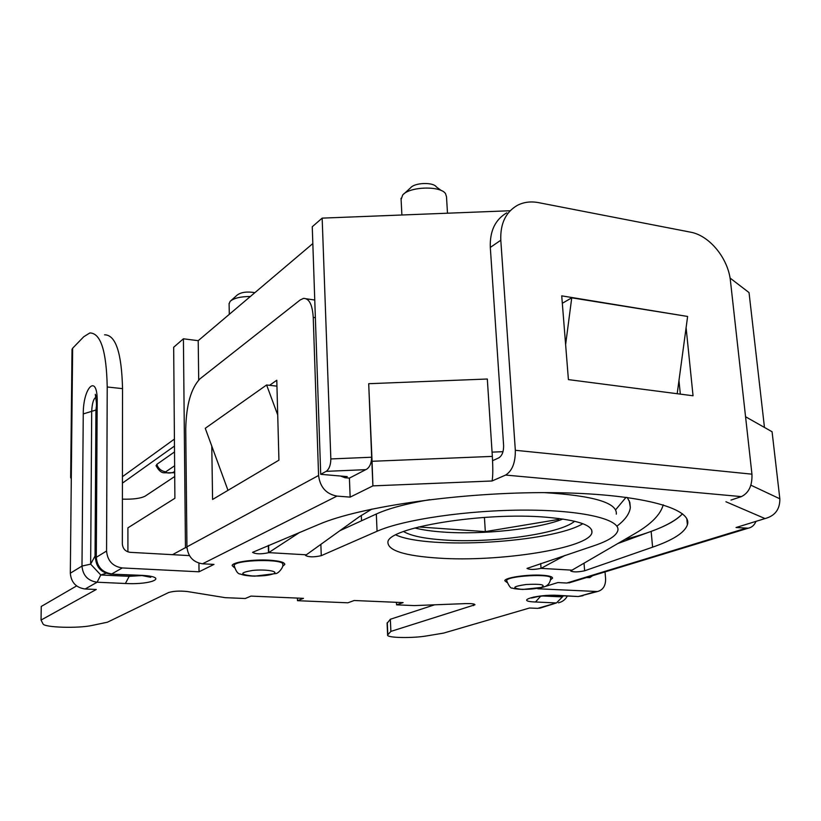 <?xml version="1.0" encoding="UTF-8"?>
<svg xmlns="http://www.w3.org/2000/svg" width="821" height="821" viewBox="0 0 821 821"><rect width="100%" height="100%" fill="white"/><g stroke="black" fill="none" stroke-linecap="round" stroke-linejoin="round"><path stroke-width="1.23" d="M198.703 379.979L198.21 340.674L312.832 243.56M320.713 474.322L312.257 226.74L322.16 218.129L330.842 458.949C330.74 464.994 329.2 469.13 326.214 471.346L320.713 474.322L347.232 476.601L345.046 477.74L349.407 478.12L350.157 497.126L336.979 496.089C326.204 494.068 320.067 487.202 318.579 475.482L186.942 546.848C187.988 556.669 193.181 562.323 202.53 563.801L213.994 564.407L199.041 571.796L122.308 567.947C112.744 566.49 107.5 560.846 106.566 551.024L96.293 557.315C97.196 566.962 102.358 572.504 111.779 573.92L122.308 567.947M764.464 427.443L749.039 292.584L730.043 278.042M186.972 547.73L185.464 547.638L172.502 554.668M617.833 543.523L651.145 531.392C666.467 525.83 676.915 519.96 682.487 513.782C673.497 523.275 654.306 531.813 624.925 539.397M616.304 514.162C617.546 502.821 593.562 495.648 544.354 492.631C593.562 495.648 617.546 502.821 616.304 514.162M339.802 530.746L376.316 514.008C388.436 508.486 406.231 503.714 429.67 499.671C406.221 503.714 388.425 508.497 376.295 514.018M185.464 547.638L183.411 338.796L173.672 347.262L174.894 498.285L127.912 527.841L127.912 551.866M565.618 344.625L571.744 297.818L687.618 316.444L677.192 393.711M562.323 303.298L571.744 297.818M558.998 518.503L558.66 519.416L485.324 531.618L418.628 526.949M485.324 531.618L484.431 517.404M558.66 519.416L558.588 518.451M414.779 527.965C422.415 529.914 431.918 531.279 443.319 532.07C482.471 534.943 537.786 529.083 562.898 519.036M574.628 521.243C560.045 533.968 490.814 543.44 443.751 539.972C424.2 538.627 410.808 535.815 403.573 531.536M227.981 490.342L205.26 428.295L266.609 384.977L277.724 414.964M276.954 386.157L266.609 384.977M441.39 190.616L436.32 186.88C433.252 181.985 414.8 182.57 410.705 187.701L404.035 193.797M401.1 199.544L402.68 195.029C409.433 186.511 440.538 185.536 445.536 193.664L446.511 196.845L447.486 213.203M254.91 292.635C247.131 291.383 241.282 292.153 237.361 294.934L230.968 300.609M229.1 303.944L230.085 301.399C233.78 298.156 240.532 296.525 250.333 296.504M183.411 338.796L198.21 340.674M509.738 210.761L322.16 218.129M156.154 465.969L156.821 464.358L174.524 451.919M122.432 476.693L174.411 439.091M174.719 476.508L145.194 496.11C140.74 498.429 133.146 499.445 122.401 499.147M174.473 446.06L122.421 483.138M371.934 509.061L359.188 516.82L306.315 554.811L268.754 552.636L268.621 545.329M663.235 504.823C660.546 514.613 651.094 524.209 634.879 533.609L570.677 570.944C573.15 572.258 577.81 572.206 584.634 570.79L652.603 547.166C673.066 540.085 684.663 532.644 687.393 524.835C693.14 508.137 638.759 493.216 550.101 492.641C461.597 491.974 360.398 506.578 319.102 524.301L252.56 552.348C255.68 554.175 260.996 554.298 268.508 552.738L299.706 532.377M615.904 509.461L626.074 497.28M572.021 570.154L541.039 568.368L565.187 555.335M617.32 525.861C625.284 519.693 629.625 513.577 630.333 507.511L629.82 502.349L627.223 497.444M268.754 552.636L268.57 545.349M540.69 563.493L541.039 568.368C534.102 569.753 529.432 569.764 527.031 568.399L593.552 545.873C607.961 541.07 616.017 536.051 617.751 530.838C621.333 519.611 583.649 510.159 525.881 510.108C468.237 509.974 403.214 519.56 377.065 531.259L321.257 555.673C313.94 557.285 308.696 557.213 305.525 555.448L306.315 554.811M349.407 478.12L366.843 469.089C369.973 466.862 371.574 462.726 371.646 456.671L368.701 383.705L487.315 379.015L492.343 456.394L372.067 461.289L372.908 485.878L350.157 497.126M730.988 500.071L741.353 496.613C748.844 492.98 752.375 485.498 751.944 474.169L730.474 281.059C728.319 258.533 709.56 235.463 690.471 232.148L538.535 202.633C530.766 201.166 523.695 202.079 517.322 205.373C505.685 212.126 500.174 223.753 500.8 240.235L515.331 450.288C515.465 462.664 512.222 470.926 505.603 475.061L492.056 480.983C492.928 476.837 493.021 468.647 492.343 456.394M755.956 521.376C754.386 525.204 751.81 527.482 748.249 528.19L736.037 527.523L765.028 518.574C775.055 515.875 779.991 509.287 779.837 498.799L750.876 485.18M745.56 416.75L772.079 431.754L779.837 498.799M71.294 478.766L70.668 477.586L71.314 476.642L70.319 573.212C71.14 582.428 76.076 587.692 85.127 589.006L96.273 589.478L41.05 620.06L43 623.857C43.954 627.572 78.498 628.578 92.291 625.397L107.418 622.215L168.541 592.567C173.416 591.069 179.666 590.72 187.301 591.52L225.211 597.667L245.274 598.509L250.969 596.097L303.483 598.345L297.479 600.695L347.878 602.799L354.169 600.51L403.132 602.604L396.564 604.841L414.4 605.59L465.774 603.599C471.603 603.466 474.671 603.856 474.969 604.769L390.888 631.4L387.615 634.992C386.168 637.917 412.45 638.44 427.064 635.854L443.566 633.104L529.514 608.012L537.714 608.361L541.429 607.714M605.026 571.898L605.59 578.61C605.765 585.712 603.055 590.022 597.472 591.531L537.786 588.76L542.106 587.426M543.892 586.871L557.87 582.561L566.788 583.033L571.067 582.263M234.488 567.752L232.148 565.577C232.148 562.231 252.981 559.142 269.175 560.168C279.54 560.866 284.743 562.303 284.795 564.458L282.609 566.316M506.957 582.469L504.802 580.704C504.782 577.656 527.4 574.279 541.973 575.234C549.146 575.695 552.666 576.681 552.543 578.2L550.645 579.739M438.558 558.116C404.999 555.899 388.117 550.655 387.912 542.394C386.773 527.821 483.405 511.637 546.807 517.271C578.056 520.104 593.09 525.276 591.91 532.767C588.996 548.336 498.829 562.293 438.558 558.116M506.803 212.834C495.227 219.556 489.727 231.091 490.311 247.419L503.622 445.557C503.684 451.653 502.093 455.747 498.84 457.851L492.579 460.714M592.741 575.654L589.806 577.615L586.502 577.553M434.596 604.81L390.344 619.26L387.091 623.324M76.61 585.917L41.255 606.452L41.05 620.06M189.435 555.612L130.159 552.328C125.418 551.589 122.811 548.777 122.339 543.902L122.545 388.641C121.662 352.794 115.679 334.855 104.575 334.804M395.845 534.943C428.593 549.896 551.394 542.671 582.848 523.706M680.322 394.121L678.967 380.534M686.099 327.702L693.047 395.773L568.409 379.61L561.728 295.858L684.899 316.013M539.633 608.238L556.453 602.942L537.714 608.361M563.463 595.82L556.453 602.942L535.518 601.998C513.556 601.249 536.729 594.168 558.003 595.338L577.05 596.467M559.943 595.646L561.78 596.877L542.435 595.954M583.033 595.707L579.226 596.354L595.482 591.654M110.383 574.105L140.678 575.305C169.66 576.558 152.88 585.004 125.408 583.495L97.114 582.222L100.778 574.977L90.659 564.15L81.987 566.059C82.849 575.48 87.888 580.868 97.114 582.222L85.127 589.006M139.242 575.49L111.184 574.146C101.578 572.986 96.355 567.66 95.523 558.167L96.457 402.731L97.196 401.5L96.293 557.315L95.523 558.372M95.544 555.129L90.649 564.15L91.695 411.342L95.934 410.038L96.437 405.985M129.595 575.028L129.195 576.332L100.778 574.987L106.186 573.232M198.928 563.165L199.041 571.796M71.314 476.642L72.648 348.217L83.793 336.702L89.848 332.967C100.675 332.977 106.473 350.978 107.223 386.989L106.566 551.024M72.648 348.217L72.012 349.438L70.668 477.586M269.575 385.316L276.79 380.246L278.935 460.171L212.577 499.466L211.787 446.131M186.942 546.848L185.741 428.644C186.316 404.794 191.067 388.179 200.006 378.799L300.188 299.963L303.544 298.382C309.178 298.331 312.411 304.663 313.232 317.388L318.579 475.482M340.52 476.026L345.046 477.74M390.344 619.26L390.888 631.4M396.451 602.316L396.564 604.841M297.397 598.078L297.479 600.695M371.646 456.671L372.908 485.878L492.056 480.983M368.701 383.705L372.067 461.289M502.996 451.673L492.066 452.135M371.656 457.225L330.842 458.949M326.214 471.346L365.714 469.663M521.119 589.283C511.257 588.031 512.951 586.44 526.169 584.501C541.07 583.782 546.139 584.747 541.388 587.384C535.723 588.873 528.97 589.499 521.119 589.283M506.547 579.226L506.639 580.611C508.948 586.276 510.919 588.749 512.53 588.031C513.022 588.626 516.471 589.098 522.874 589.447L542.527 587.313C547.412 586.327 550.132 583.331 550.696 578.302C553.169 573.294 506.67 575.737 506.639 580.611L506.67 581.042M252.283 575.952C239.486 574.484 239.619 572.637 252.694 570.431C265.645 569.056 279.468 571.354 273.506 573.807C268.662 575.511 261.581 576.229 252.283 575.952M234.149 563.801L234.18 565.546C235.843 571.252 237.926 574.084 240.45 574.043C243.057 575.244 247.829 575.942 254.736 576.147L275.579 573.592C278.329 573.787 283.912 566.839 282.773 564.52C285.431 558.588 234.118 559.635 234.18 565.546L234.19 565.956M174.678 471.377L173.139 472.414L174.688 472.403M173.139 472.414C168.931 473.399 166.478 473.194 165.76 471.808C161.368 471.182 158.381 468.699 156.821 464.358M165.76 471.808L174.627 465.774M268.508 552.738L268.323 545.452M321.257 555.673L320.867 544.344M377.065 531.259L376.316 514.008M584.634 570.79L584.029 563.175M652.603 547.166L651.145 531.392M725.938 501.754L765.028 518.574M505.603 475.061L741.353 496.613M202.53 563.801L336.979 496.089M745.817 528.293L566.788 583.033M540.69 596.149L535.518 601.998M555.899 595.461L558.003 595.338M95.934 410.038L95.051 555.437L95.575 559.553M97.196 401.5C97.596 372.97 83.075 386.835 83.26 413.928L81.987 566.059L70.319 573.212M83.26 413.928L91.695 411.342C92.106 403.203 93.584 398.462 96.119 397.118M95.944 396.081L95.298 394.306L96.457 403.019M107.223 386.989L122.545 388.641M141.366 575.603L129.195 576.332L125.408 583.495M146.631 575.778L150.797 577.296L140.678 575.305M490.311 247.419L500.8 240.235M751.944 474.169L515.331 450.288M313.232 317.388L315.367 317.686M387.296 622.646L387.83 634.623M473.399 603.928L473.501 605.611M361.538 520.781L361.312 515.342M550.563 576.486L550.665 577.871M282.722 562.375L282.763 564.099M401.89 214.989L401.038 198.292M229.295 314.34L229.09 303.349M156.031 465.589C158.597 470.433 161.306 472.834 164.179 472.793L174.688 472.722M630.333 507.511L629.214 500.748M687.393 524.835L686.797 518.79M558.393 602.819C562.416 601.885 565.402 599.607 567.373 596.005M533.958 596.959L531.495 598.037L538.545 596.415C547.658 595.441 553.847 595.133 557.1 595.512L578.302 596.528L597.472 591.531M591.684 529.935L591.91 532.767M306.315 298.793L314.761 300.024M569.015 582.889L748.249 528.19M387.081 623.036L387.615 634.992"/></g></svg>
